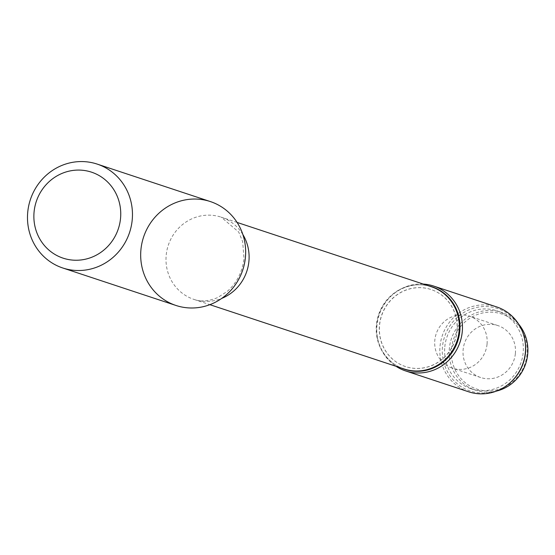<?xml version="1.0" encoding="UTF-8"?>
<svg xmlns="http://www.w3.org/2000/svg" width="555" height="555" viewBox="0 0 555 555"><rect width="100%" height="100%" fill="white"/><g stroke="black" fill="none" stroke-linecap="round" stroke-linejoin="round"><path stroke-width="0.42" stroke-dasharray="2.77 2.08" d="M175.97 305.465A54.723 52.246 108.3 0 1 140.949 249.486A54.723 52.246 108.3 0 1 210.366 201.569M468.649 391.795A44.691 42.666 108.3 0 1 440.046 346.084A44.691 42.666 108.3 0 1 496.739 306.95M423.285 284.07A44.691 42.666 -71.7 0 0 391.927 295.322A44.691 42.666 -71.7 0 0 376.963 325.195A44.691 42.666 -71.7 0 0 377.608 338.578A44.691 42.666 -71.7 0 0 396.055 366.321M515.373 353.563A27.361 26.12 -71.7 0 0 497.856 325.57A27.361 26.12 -71.7 0 0 464.459 343.337A27.361 26.12 -71.7 0 0 480.658 377.518A27.361 26.12 -71.7 0 0 515.373 353.563M451.513 348.63A39.551 37.761 108.3 0 1 511.467 318.993A39.551 37.761 108.3 0 1 504.793 387.008A39.551 37.761 108.3 0 1 451.513 348.63M496.558 391.06A41.042 39.183 108.3 0 1 475.628 390.262A41.042 39.183 108.3 0 1 449.363 348.283A41.042 39.183 108.3 0 1 501.429 312.34A41.042 39.183 108.3 0 1 518.696 324.189M444.812 346.778A41.042 39.183 108.3 0 1 496.878 310.835A41.042 39.183 108.3 0 1 521.18 362.117A41.042 39.183 108.3 0 1 471.084 388.757A41.042 39.183 108.3 0 1 444.812 346.778M510.912 382.055A43.47 41.5 108.3 0 1 464.535 388.625A43.47 41.5 108.3 0 1 442.495 346.598A43.47 41.5 108.3 0 1 481.906 306.651A43.47 41.5 108.3 0 1 524.836 339.979M487.047 344.183A27.361 26.12 108.3 0 1 452.339 368.145A27.361 26.12 108.3 0 1 436.14 333.957A27.361 26.12 108.3 0 1 469.537 316.197A27.361 26.12 108.3 0 1 487.047 344.183M428.717 285.867A43.47 41.5 -71.7 0 0 391.4 295.801A43.47 41.5 -71.7 0 0 376.845 324.862A43.47 41.5 -71.7 0 0 377.469 337.877A43.47 41.5 -71.7 0 0 401.48 368.118M457.056 331.051A40.584 38.746 -71.7 0 0 431.082 289.537A40.584 38.746 -71.7 0 0 381.542 315.885A40.584 38.746 -71.7 0 0 405.573 366.591A40.584 38.746 -71.7 0 0 457.056 331.051M456.945 331.009A40.584 38.746 -71.7 0 0 430.964 289.495A40.584 38.746 -71.7 0 0 381.424 315.844A40.584 38.746 -71.7 0 0 405.455 366.55A40.584 38.746 -71.7 0 0 456.945 331.009M431.381 286.748A43.318 41.361 -71.7 0 0 378.503 314.879A43.318 41.361 -71.7 0 0 404.151 368.999M242.861 234.536A43.318 41.361 -71.7 0 0 221.167 217.151A43.318 41.361 -71.7 0 0 168.283 245.282A43.318 41.361 -71.7 0 0 193.931 299.402A43.318 41.361 -71.7 0 0 221.716 298.403M471.084 388.757L475.628 390.262M496.878 310.835L501.429 312.34M497.856 325.57L469.537 316.197M480.658 377.518L452.339 368.145M377.469 337.877L377.608 338.578M391.4 295.801L391.927 295.322M237.089 222.423L221.167 217.151L238.719 232.052L242.646 241.612L244.013 258.609C242.195 272.429 236.562 283.39 227.12 291.493L217.595 297.612C208.548 301.337 200.66 301.934 193.931 299.402L209.859 304.674"/><path stroke-width="0.83" d="M97.174 164.093L210.366 201.569A54.723 52.246 108.3 0 1 242.771 269.938A54.723 52.246 108.3 0 1 175.97 305.465L62.777 267.989A54.723 52.246 108.3 0 1 27.75 212.01A54.723 52.246 108.3 0 1 97.174 164.093A54.723 52.246 108.3 0 1 129.572 232.462A54.723 52.246 108.3 0 1 62.777 267.989M34.091 211.823A45.281 43.234 108.3 0 1 102.737 177.891A45.281 43.234 108.3 0 1 95.099 255.765A45.281 43.234 108.3 0 1 34.091 211.823M433.656 286.061L496.739 306.95A44.691 42.666 108.3 0 1 524.697 339.278A44.691 42.666 108.3 0 1 510.378 382.534A44.691 42.666 108.3 0 1 468.649 391.795L405.566 370.913A44.691 42.666 -71.7 0 0 460.116 341.901A44.691 42.666 -71.7 0 0 433.656 286.061A44.691 42.666 -71.7 0 0 423.285 284.07M396.055 366.321A44.691 42.666 -71.7 0 0 405.566 370.913M518.696 324.189A41.042 39.183 108.3 0 1 496.558 391.06M524.697 339.278L524.836 339.979A43.47 41.5 108.3 0 1 510.912 382.055L510.378 382.534M401.48 368.118A43.47 41.5 -71.7 0 0 459.811 331.266A43.47 41.5 -71.7 0 0 428.717 285.867M209.859 304.674L404.151 368.999A43.318 41.361 -71.7 0 0 459.11 331.064A43.318 41.361 -71.7 0 0 431.381 286.748L237.089 222.423M245.393 257.548A54.723 52.246 -71.7 0 0 171.668 204.448A54.723 52.246 -71.7 0 0 162.442 298.555A54.723 52.246 -71.7 0 0 245.393 257.548M221.716 298.403A43.318 41.361 -71.7 0 0 248.897 261.467A43.318 41.361 -71.7 0 0 242.861 234.536"/></g></svg>
